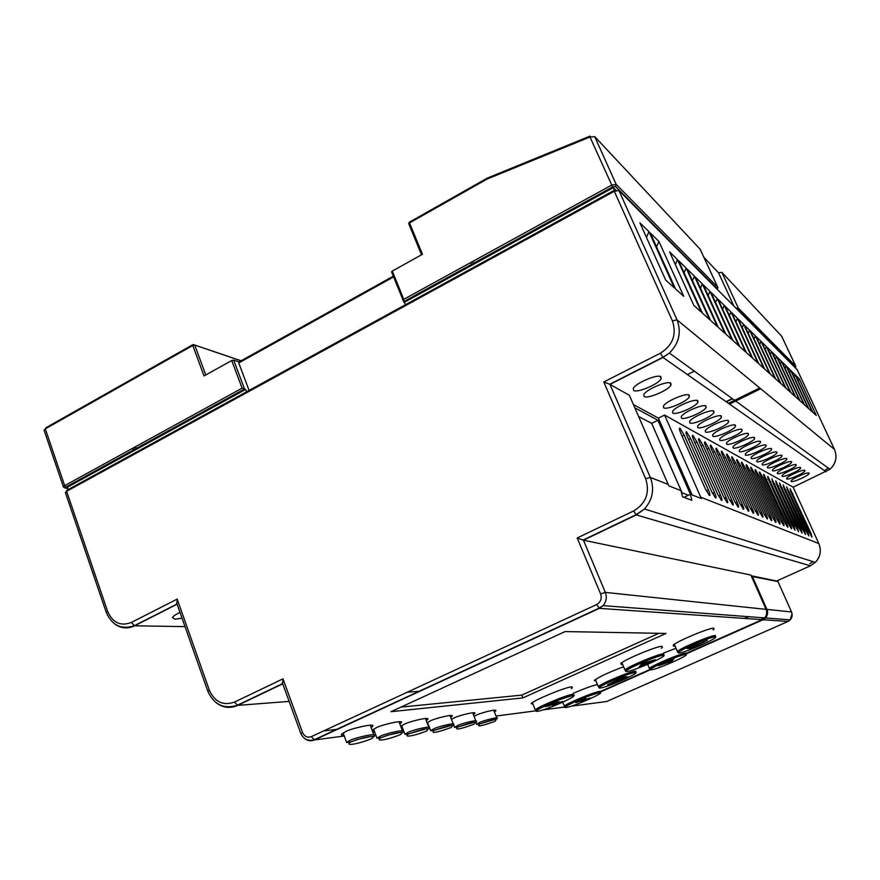 <?xml version="1.0" encoding="UTF-8"?>
<svg xmlns="http://www.w3.org/2000/svg" width="880" height="880" viewBox="0 0 880 880"><rect width="100%" height="100%" fill="white"/><g stroke="black" fill="none" stroke-linecap="round" stroke-linejoin="round"><path stroke-width="1.32" d="M249.084 390.434L238.744 362.945L239.03 361.922L233.684 360.118L244.541 389.037L242.11 388.157L231.737 360.514L233.684 360.118M616.143 190.487L613.316 187.66L614.823 191.004M726 401.654L732.237 398.585M403.447 301.103L391.534 271.81L392.293 271.084L403.777 299.332L403.678 301.642M782.045 336.633L721.864 272.349L718.564 272.811L717.992 272.206M700.612 249.755L594.715 136.62L589.985 137.016L590.051 136.103L487.179 178.156L487.091 179.069L409.508 222.937L422.444 254.287L392.293 271.084M733.777 305.921L718.564 272.811L704.242 257.686M405.647 304.634L403.689 301.675L612.612 186.956L615.395 186.516L612.634 186.978M613.316 187.66L404.635 302.159M63.8 487.377L63.404 486.838L64.68 485.639L66 487.036L244.541 389.037L245.674 389.389L67.342 487.245L68.145 489.599M241.032 360.811L193.116 344.498L192.786 345.488L204.05 375.947L231.737 360.514M245.674 389.389L246.587 391.809M683.969 497.354L690.415 494.274L691.856 500.302L682.451 496.782L680.988 490.611L668.833 485.87L629.365 395.285L609.719 384.274L603.768 381.997L660.385 353.188C672.87 345.235 676.874 334.466 672.419 320.892L614.306 191.268L66.616 491.315L107.635 611.402C112.706 622.809 120.593 626.494 131.307 622.468L177.188 599.115L209.297 690.107C214.742 702.042 223.135 706.035 234.476 702.086L282.986 678.854L302.533 732.446C304.469 736.549 307.395 737.946 311.333 736.626L596.629 604.571C600.721 602.14 602.052 598.587 600.6 593.912L577.203 537.977L633.633 510.95C646.074 503.371 650.089 492.635 645.667 478.742L603.768 381.997M282.623 683.551L282.986 678.854M176.935 603.702L177.188 599.115M752.081 575.938L776.655 581.009L810.337 565.829L815.364 562.342C820.413 556.754 821.557 550.484 818.807 543.521L793.144 487.19L664.598 415.063L701.316 498.52L690.415 494.274L657.932 420.277L634.832 407.825M686.147 653.433L762.113 619.685L764.61 617.914C766.799 615.351 767.283 612.469 766.051 609.29L750.893 575.069L583.44 540.188L577.203 537.977M692.109 494.934L658.383 418.143L664.598 415.063M456.72 674.223L455.961 674.267M648.978 231.693L674.3 287.837L665.687 280.093L639.892 222.805L648.978 231.693L646.459 237.391M675.532 288.948L650.287 232.969L658.933 241.439L683.738 296.318L675.532 288.948M658.933 241.439L656.546 246.862M693.847 305.404L669.614 251.889L677.49 259.6L701.316 312.114L693.847 305.404M677.49 259.6L675.334 264.517M702.383 313.071L678.623 260.7L686.147 268.07L709.511 319.484L702.383 313.071M686.147 268.07L684.101 272.767M710.534 320.397L687.225 269.126L694.43 276.177L717.343 326.524L710.534 320.397M694.43 276.177L692.472 280.665M718.322 327.404L695.464 277.189L702.361 283.932L724.845 333.267L718.322 327.404M702.361 283.932L700.491 288.233M725.791 334.114L703.351 284.911L709.962 291.379L732.039 339.724L725.791 334.114M709.962 291.379L708.18 295.493M732.93 340.538L710.908 292.303L717.255 298.507L738.925 345.928L732.93 340.538M717.255 298.507L715.539 302.445M739.794 346.698L718.157 299.398L724.251 305.36L745.536 351.868L739.794 346.698M724.251 305.36L722.612 309.133M746.372 352.616L725.12 306.218L730.972 311.938L751.894 357.577L746.372 352.616M730.972 311.938L729.41 315.568M752.686 358.292L731.808 312.763L737.44 318.263L757.999 363.066L752.686 358.292M737.44 318.263L735.933 321.75M758.769 363.748L738.243 319.055L743.655 324.346L763.873 368.346L758.769 363.748M743.655 324.346L742.214 327.701M764.61 369.006L744.436 325.116L749.65 330.209L769.527 373.428L764.61 369.006M749.65 330.209L748.264 333.443M770.242 374.066L750.398 330.946L755.425 335.863L774.972 378.323L770.242 374.066M755.425 335.863L754.094 338.976M775.665 378.939L756.14 336.567L760.991 341.308L780.23 383.042L775.665 378.939M760.991 341.308L759.704 344.311M780.89 383.636L761.684 341.99L766.359 346.566L785.301 387.596L780.89 383.636M766.359 346.566L765.127 349.459M785.928 388.168L767.03 347.226L771.54 351.637L790.185 391.996L785.928 388.168M771.54 351.637L770.352 354.431M790.801 392.546L772.2 352.275L776.556 356.543L794.915 396.242L790.801 392.546M776.556 356.543L775.412 359.238M795.498 396.77L777.183 357.159L781.396 361.284L799.48 400.345L795.498 396.77M781.396 361.284L780.296 363.88M800.052 400.862L782.001 361.878L786.082 365.871L803.891 404.316L800.052 400.862M786.082 365.871L785.015 368.379M804.441 404.811L786.665 366.443L790.614 370.304L808.159 408.155L804.441 404.811M790.614 370.304L789.58 372.735M808.698 408.639L791.186 370.865L795.003 374.605L812.295 411.873L808.698 408.639M795.003 374.605L794.013 376.959M812.823 412.335L795.553 375.144L799.26 378.763L816.299 415.47L812.823 412.335M688.38 495.253L681.648 492.668M658.383 418.143L633.391 404.525M682.099 492.833L651.695 423.368L657.932 420.277M651.695 423.368L638.627 416.526M762.982 617.793L761.97 618.365M744.359 618.453L748.33 616.682M809.314 532.466L812.009 537.163L810.909 533.137L790.152 488.785L791.197 492.635L809.314 532.466M806.047 531.091L808.786 535.854L807.686 531.784L786.687 486.882L787.721 490.765L806.047 531.091M802.703 529.683L805.475 534.501L804.386 530.398L783.123 484.924L784.168 488.862L802.703 529.683M799.26 528.242L802.087 533.126L800.998 528.968L779.482 482.922L780.516 486.893L799.26 528.242M795.74 526.757L798.6 531.707L797.511 527.505L775.742 480.865L776.765 484.88L795.74 526.757M792.121 525.239L795.025 530.255L793.947 525.998L771.892 478.753L772.915 482.812L792.121 525.239M788.403 523.677L791.362 528.759C792.011 529.078 791.659 527.648 790.273 524.458L767.954 476.597C767.294 476.245 767.635 477.62 768.966 480.689L788.403 523.677M784.586 522.06L787.589 527.219C788.26 527.56 787.908 526.108 786.511 522.874L763.906 474.364C763.224 474.012 763.565 475.387 764.907 478.511L784.586 522.06M780.659 520.41L783.706 525.646C784.41 525.987 784.047 524.524 782.639 521.246L762.839 477.4L759.737 472.087C759.044 471.713 759.374 473.11 760.738 476.267L780.659 520.41M776.622 518.716L779.724 524.018C780.45 524.381 780.087 522.896 778.657 519.574L758.615 475.123L755.458 469.733C754.743 469.348 755.073 470.756 756.459 473.968L776.622 518.716M772.475 516.967L775.621 522.357C776.369 522.731 776.017 521.224 774.565 517.847L754.27 472.791L751.069 467.313C750.321 466.917 750.651 468.347 752.048 471.603L772.475 516.967M768.207 515.174L771.408 520.641C772.178 521.026 771.826 519.508 770.352 516.076L749.804 470.393L746.537 464.838C745.778 464.42 746.097 465.861 747.516 469.161L768.207 515.174M763.807 513.326L767.063 518.87C767.866 519.277 767.514 517.737 766.029 514.261L745.206 467.918L741.884 462.275C741.092 461.846 741.422 463.298 742.852 466.653L763.807 513.326M759.286 511.423L762.597 517.044C763.422 517.473 763.07 515.922 761.563 512.38L740.465 465.377L737.088 459.646C736.274 459.195 736.593 460.669 738.045 464.079L759.286 511.423M754.622 509.454L757.988 515.174C758.835 515.614 758.494 514.041 756.965 510.444L735.592 462.759L732.16 456.94C731.313 456.467 731.621 457.952 733.095 461.417L754.622 509.454M749.815 507.43L753.236 513.238C754.116 513.7 753.786 512.105 752.235 508.453L730.565 460.053L727.067 454.146C726.198 453.651 726.506 455.158 728.002 458.678L749.815 507.43M744.854 505.351L748.341 511.247C749.254 511.731 748.924 510.114 747.351 506.396L725.384 457.27L721.831 451.264C720.929 450.747 721.226 452.276 722.744 455.851L744.854 505.351M739.739 503.195L743.292 509.19C744.238 509.696 743.908 508.057 742.313 504.284L720.049 454.399L716.419 448.294C715.484 447.755 715.781 449.306 717.321 452.936L739.739 503.195M734.459 500.973L738.078 507.067C739.057 507.595 738.738 505.934 737.121 502.095L714.538 451.44L710.842 445.236C709.874 444.675 710.16 446.237 711.722 449.922L734.459 500.973M729.003 498.685L732.688 504.878C733.711 505.428 733.392 503.745 731.753 499.84L708.851 448.382L705.089 442.068C704.077 441.485 704.363 443.069 705.936 446.82L729.003 498.685M723.371 496.309L727.122 502.612C728.178 503.184 727.87 501.479 726.209 497.508L702.977 445.225L699.138 438.801C698.093 438.196 698.368 439.802 699.974 443.608L723.371 496.309M717.541 493.856L721.369 500.269C722.469 500.863 722.172 499.147 720.478 495.099L696.905 441.969L692.989 435.435C691.911 434.797 692.175 436.414 693.803 440.297L717.541 493.856M711.513 491.326L715.418 497.838C716.562 498.465 716.265 496.727 714.549 492.602L690.635 438.592L686.631 431.937C685.509 431.277 685.773 432.916 687.412 436.865L711.513 491.326M708.422 490.017L684.145 435.105L680.064 428.329C678.898 427.636 679.14 429.297 680.812 433.312L705.276 488.697L709.258 495.33C710.446 495.99 710.16 494.219 708.422 490.017L706.376 490.996M670.791 383.163C667.7 380.358 646.096 389.488 643.852 394.548L644.127 396.539C647.526 399.157 668.624 390.203 670.989 385.132L670.791 383.163M689.205 395.131C686.389 392.546 665.555 401.39 663.443 406.065L663.674 407.825C666.754 410.245 687.126 401.555 689.348 396.869L689.205 395.131M697.774 400.708C695.09 398.222 674.619 406.934 672.573 411.433L672.782 413.083C675.73 415.415 695.75 406.857 697.906 402.347L697.774 400.708M705.969 406.043C703.406 403.645 683.276 412.225 681.296 416.559L681.483 418.121C684.299 420.354 703.989 411.928 706.09 407.572L705.969 406.043M713.812 411.136C711.359 408.826 691.57 417.285 689.645 421.465L689.81 422.928C692.505 425.084 711.876 416.779 713.911 412.588L713.812 411.136M760.408 441.441C758.593 439.626 740.85 447.293 739.288 450.56L739.365 451.561C741.378 453.266 758.802 445.72 760.452 442.431L760.408 441.441M766.084 445.137C764.335 443.377 746.845 450.934 745.327 454.091L745.404 455.048C747.34 456.698 764.522 449.262 766.117 446.072L766.084 445.137M771.551 448.69C769.868 446.985 752.631 454.443 751.157 457.501L751.223 458.414C753.082 460.009 770.022 452.672 771.584 449.581L771.551 448.69M776.82 452.122C775.203 450.472 758.208 457.82 756.767 460.79L756.833 461.648C758.626 463.199 775.335 455.961 776.853 452.969L776.82 452.122M781.913 455.422C780.351 453.827 763.587 461.076 762.19 463.958L762.245 464.783C763.972 466.279 780.461 459.129 781.935 456.236L781.913 455.422M786.819 458.623C785.323 457.061 768.779 464.233 767.426 467.016L767.481 467.797C769.142 469.26 785.411 462.198 786.841 459.393L786.819 458.623M791.571 461.703C790.119 460.196 773.806 467.269 772.486 469.975L772.53 470.723C774.136 472.142 790.196 465.168 791.582 462.451L791.571 461.703M796.158 464.695C794.761 463.221 778.657 470.206 777.37 472.835L777.414 473.539C778.965 474.925 794.816 468.039 796.169 465.399L796.158 464.695M748.396 433.631C746.427 431.695 728.145 439.571 726.484 443.069L726.583 444.18C728.772 445.995 746.702 438.251 748.451 434.731L748.396 433.631M809.039 473.077C807.785 471.724 792.297 478.445 791.12 480.854L791.142 481.481C792.539 482.746 807.807 476.113 809.05 473.693L809.039 473.077M804.881 470.371C803.583 468.985 787.897 475.794 786.687 478.269L786.72 478.918C788.161 480.227 803.616 473.506 804.892 471.009L804.881 470.371M800.591 467.577C799.249 466.147 783.354 473.044 782.111 475.596L782.144 476.278C783.64 477.62 799.282 470.822 800.602 468.248L800.591 467.577M742.038 429.495C739.981 427.493 721.413 435.468 719.708 439.087L719.818 440.264C722.084 442.145 740.3 434.291 742.093 430.65L742.038 429.495M735.405 425.183C733.26 423.115 714.406 431.211 712.646 434.951L712.778 436.194C715.143 438.141 733.623 430.177 735.482 426.415L735.405 425.183M728.508 420.695C726.264 418.55 707.113 426.767 705.298 430.65L705.441 431.959C707.905 433.961 726.682 425.887 728.585 421.993L728.508 420.695M721.314 416.02C718.971 413.787 699.501 422.125 697.642 426.151L697.785 427.537C700.37 429.616 719.433 421.432 721.402 417.384L721.314 416.02M754.523 437.613C752.631 435.743 734.624 443.498 733.007 446.886L733.095 447.942C735.196 449.691 752.873 442.057 754.567 438.658L754.523 437.613M633.633 390.478C637.208 393.206 658.68 384.109 661.133 378.829L660.902 376.728C657.646 373.802 635.635 383.075 633.314 388.355L633.633 390.478M799.26 378.763L798.292 381.04M180.015 612.447C175.67 614.46 173.151 616.187 172.458 617.639L174.922 619.223L182.039 618.178M371.074 727.496L372.405 726.473C377.091 722.326 348.81 729.113 345.521 731.72L341.671 734.074C340.879 734.91 341.66 735.328 344.003 735.339M473.352 714.593L474.496 713.735C478.236 710.424 457.039 715.968 453.959 718.08L451.44 719.367M494.406 711.942L495.506 711.117C499.059 707.982 479.182 713.273 476.168 715.286L474.034 716.342M399.795 723.866L401.071 722.887C405.493 718.982 379.324 725.406 376.079 727.881L372.13 730.323M372.482 731.236L374.462 731.39M426.25 720.533L427.482 719.598C431.651 715.902 407.341 722.007 404.14 724.35L400.708 726.275M401.28 727.749L402.435 727.749M661.287 648.23L662.409 647.339L662.002 646.316C657.151 645.909 623.832 659.824 620.752 663.542L621.357 664.532L622.611 664.367M713.064 629.915L713.988 629.178L713.823 628.177C709.742 627.506 676.401 641.476 673.222 645.194L673.563 646.162L674.971 645.997M623.601 666.754C609.037 672.199 599.258 676.753 594.264 680.405L596.024 681.131M675.95 648.285L663.377 653.158M597.421 684.53C591.8 685.828 583.715 688.776 573.188 693.374M571.252 688.633L572.374 687.753L571.494 686.862C565.554 687.049 533.83 700.205 531.223 703.56L533.016 704.297M390.995 711.7L522.841 697.906L665.995 633.446L565.114 631.565L390.995 711.7M450.703 717.442L451.88 716.551C455.829 713.064 433.169 718.861 430.023 721.094L427.075 722.656M548.317 706.09L558.855 701.668M548.229 705.892L545.094 706.607L557.051 701.954L548.229 705.892M554.29 703.417L548.394 706.277M555.863 702.658L554.873 703.285M557.623 701.976L555.896 702.746M558.855 701.778L558.041 702.295M552.2 705.254L562.562 701.459L555.478 703.747L552.728 705.21L555.643 704.715L552.2 705.254M576.994 702.372L585.079 699.028L576.994 702.372M582.692 700.403L575.795 702.625L585.849 698.434L582.659 700.315M583.495 700.359L590.073 698.005L580.932 702.108L583.462 700.271M662.101 664.103L670.901 661.54L672.848 659.329M671.11 662.046L673.937 658.845L658.394 665.753L670.901 661.54M613.283 681.89L625.79 676.885M607.629 684.75L627.671 676.731L622.677 677.138L607.629 684.75M688.358 647.966L691.086 647.911L701.162 642.84M707.311 640.387L686.983 648.516L691.306 648.428L707.311 640.387M639.958 665.962L651.508 660.814M639.243 666.919L655.446 659.692L641.751 663.608L639.243 666.919M371.668 738.694C377.135 734.866 365.684 736.164 350.185 742.247C344.85 746.163 356.818 744.557 371.668 738.694L371.943 738.562M349.756 740.586C352.473 738.342 378.477 732.16 374.176 735.746C375.364 736.307 374.517 736.494 371.646 736.318L357.379 739.453L349.833 742.247L348.7 741.103L349.756 740.586M400.323 734.668C405.779 730.972 395.307 732.149 380.512 737.957C375.144 741.741 386.122 740.289 400.323 734.668L400.554 734.547M380.138 736.373C382.833 734.239 406.879 728.398 402.809 731.797C403.843 732.325 403.117 732.512 400.642 732.347L387.42 735.284L380.193 737.968L379.115 736.857L380.138 736.373M426.701 730.961C430.386 727.408 424.281 728.431 408.386 734.019C403.007 737.682 413.094 736.351 426.701 730.961L426.91 730.862M408.045 732.49C410.718 730.466 433.026 724.933 429.187 728.145C430.474 728.629 429.473 728.849 426.206 728.794L408.1 734.03L407.055 732.963L408.045 732.49M494.659 721.413C498.641 718.135 493.724 718.971 479.886 723.921C476.113 727.155 481.041 726.319 494.659 721.413L494.813 721.336M479.644 722.546C482.196 720.797 500.379 716.023 497.101 718.773L479.677 723.932L478.742 722.975L479.644 722.546M473.671 724.361C477.576 720.995 472.307 721.886 457.842 727.034C454.168 730.356 459.448 729.465 473.671 724.361L473.836 724.284M457.567 725.615C460.163 723.778 479.567 718.784 476.124 721.666C477.004 722.128 476.509 722.304 474.639 722.183L457.611 727.045L456.643 726.055L457.567 725.615M433.774 728.915C436.414 727.001 457.182 721.743 453.541 724.779C454.52 725.274 453.948 725.45 451.858 725.318L433.818 730.4L432.817 729.377L433.774 728.915M451.077 727.54C454.894 724.075 449.229 725.032 434.082 730.389C430.529 733.799 436.205 732.853 451.077 727.54L451.264 727.441M400.95 707.113L521.73 695.123L658.79 633.314M521.73 695.123L522.841 697.906M192.676 344.751L45.782 427.845L45.298 428.89L192.786 345.488L194.733 345.114L205.788 374.979M393.602 276.903L238.744 362.945M239.03 361.922L393.316 276.177M726.308 401.863L732.534 398.794M736.076 308.242L738.254 307.978L795.817 366.256L795.344 367.521L737.671 309.518M781.638 336.16L795.85 366.355M721.864 272.349L738.254 307.978L737.77 309.463L795.421 367.477L795.905 366.641M403.777 299.332L611.567 185.163L616.176 184.404L717.805 287.287L717.299 288.86L615.395 186.516M700.062 249.073L717.882 287.529M594.715 136.62L616.176 184.404L615.527 186.439L717.299 288.86L717.904 287.815M487.091 179.069L589.985 137.016L612.612 186.956L403.656 301.653M768.713 340.747L770.121 340.252L768.702 340.736M769.593 341.627L771.001 341.143M687.423 374.594L694.32 371.14M486.915 178.31L409.607 222.046L408.837 223.96M470.151 262.867L472.12 264.11M472.032 261.833L473.99 263.087L472.054 261.822M421.542 254.793L408.87 224.059M134.222 447.436L137.071 448.03L134.233 447.436M131.846 448.745L134.706 449.328M242.11 388.157L64.68 485.639L45.298 428.89L44.209 430.573M194.711 345.037L241.109 360.767M66 487.036L65.703 488.136L64.251 487.63M65.703 488.136L67.749 488.444M766.084 609.367L605.33 592.394L600.6 593.912M793.144 487.19L829.939 469.282C835.89 463.562 837.408 456.951 834.482 449.46L677.017 319.869C681.637 332.211 679.096 343.288 669.383 353.089L663.003 357.467L609.961 384.406L650.32 477.422C654.654 489.005 652.707 499.532 644.49 509.003L636.306 514.921L583.44 540.188L605.33 592.394C607.101 597.267 606.353 601.667 603.075 605.627L599.368 608.355L596.629 604.571M762.19 619.652L599.368 608.355L314.446 739.937L311.333 736.626M300.894 733.667L302.533 732.446M344.256 736.01L314.446 739.937C310.849 741.422 307.505 740.894 304.403 738.342M668.261 484.462L650.32 477.422L645.667 478.742M289.124 701.393L237.655 705.386L234.476 702.086M207.845 691.383L209.297 690.107M282.733 683.848L237.655 705.386C230.131 708.675 223.025 707.839 216.348 702.878M177.111 604.208L134.574 625.801L131.307 622.468M106.381 612.777L107.635 611.402M185.02 626.626L134.574 625.801C127.413 629.134 120.692 628.441 114.4 623.744M797.61 370.117L618.915 190.498L677.017 319.869L672.419 320.892M826.078 471.768L663.003 357.467L660.385 353.188M828.311 468.105L825.385 469.909M797.148 369.6L834.515 449.515M700.788 497.222L818.84 543.576M565.07 706.97L543.158 709.852M536.591 710.721L496.034 716.056M402.655 728.332L401.555 728.475M374.693 732.017L372.856 732.248M337.535 729.267L323.587 730.961M562.067 707.366L565.169 707.135M810.392 565.796L636.306 514.921L633.633 510.95M813.098 561.638L809.732 563.75M744.656 618.475L748.627 616.704M729.487 404.096L760.716 388.751M759.759 387.959L728.431 403.359L759.759 387.959M618.915 190.498L614.306 191.268L614.152 190.366L67.078 490.182L65.472 492.888M419.914 691.229L407.297 692.208M600.776 691.361L650.001 669.493M809.853 533.621L810.909 533.137M791.835 494.043L792.902 493.548M806.608 532.279L807.686 531.784M788.381 492.217L789.47 491.711M803.275 530.904L804.386 530.398M784.839 490.347L785.95 489.819M799.854 529.485L800.998 528.968M781.198 488.422L782.353 487.883M796.345 528.044L797.511 527.505M777.469 486.442L778.646 485.892M792.748 526.548L793.947 525.998M773.652 484.418L774.851 483.857M789.052 525.03L790.273 524.458M769.714 482.35L770.957 481.756M785.246 523.457L786.511 522.874M765.677 480.216L766.953 479.611M781.341 521.84L782.639 521.246M761.53 478.016L762.839 477.4M777.326 520.19L778.657 519.574M757.273 475.761L758.615 475.123M773.201 518.485L774.565 517.847M752.884 473.451L754.27 472.791M768.944 516.736L770.352 516.076M748.374 471.064L749.804 470.393M764.577 514.932L766.029 514.261M743.732 468.622L745.206 467.918M760.067 513.073L761.563 512.38M738.958 466.092L740.465 465.377M755.436 511.159L756.965 510.444M734.03 463.496L735.592 462.759M750.651 509.19L752.235 508.453M728.959 460.823L730.565 460.053M745.723 507.166L747.351 506.396M723.734 458.073L725.384 457.27M740.63 505.076L742.313 504.284M718.344 455.224L720.049 454.399M735.383 502.909L737.121 502.095M712.778 452.298L714.538 451.44M729.96 500.687L731.753 499.84M707.025 449.262L708.851 448.382M724.361 498.377L726.209 497.508M701.096 446.138L702.977 445.225M718.564 496.001L720.478 495.099M694.958 442.915L696.905 441.969M712.58 493.537L714.549 492.602M688.622 439.582L690.635 438.592M682.055 436.128L684.145 435.105M777.942 581.559L751.465 576.367M766.172 609.565L766.953 609.389L752.257 576.213L751.135 575.619M791.549 612.029L777.92 581.482L776.655 581.009M571.384 706.145L606.705 701.503L787.908 621.489L790.207 619.861C792.231 617.507 792.671 614.878 791.527 611.974L766.953 609.389C768.185 612.557 767.701 615.417 765.512 617.991L763.026 619.751L686.279 653.752M787.974 621.467L763.026 619.751L686.312 653.829M650.386 669.779L600.886 691.768M572.495 695.75C565.114 696.278 527.967 712.877 537.68 711.271C545.391 710.512 581.229 694.551 572.495 695.75M573.045 694.254L573.859 695.035C574.783 695.244 574.431 695.409 572.792 695.541C563.2 698.082 553.388 701.778 543.345 706.629C534.71 710.996 536.877 709.808 535.271 709.929C537.757 706.871 567.49 694.529 573.045 694.254M536.294 710.655L535.271 709.929L532.356 702.658M599.467 692.758C592.922 693.22 557.612 708.917 566.357 707.465C573.21 706.794 607.332 691.669 599.467 692.758M599.995 691.35L600.655 692.032L599.753 692.571C590.689 695.024 581.383 698.566 571.813 703.175C565.95 706.222 563.398 707.245 564.19 706.244C566.511 703.439 595.012 691.581 599.995 691.35M565.026 706.882L562.573 702.262M685.52 654.544C680.251 654.39 643.632 670.681 651.211 669.79C656.854 669.702 692.186 654.027 685.52 654.544L685.894 654.258M649.825 669.207L649.396 668.448C652.113 665.346 682.022 652.839 686.059 653.103M634.986 672.573C628.782 672.716 591.822 689.183 600.358 687.984C606.925 687.599 642.587 671.759 634.986 672.573M598.961 687.39L598.29 686.62C600.93 683.529 630.817 671.077 635.547 671.099M714.923 636.999C709.951 636.548 671.715 653.587 679.129 652.938C684.519 653.114 721.358 636.757 714.923 636.999M677.688 652.344L677.38 651.475C680.427 648.076 711.678 634.986 715.484 635.514M625.493 670.857L624.943 669.977C627.891 666.578 659.12 653.543 663.663 653.818M626.945 671.462C633.314 671.352 670.505 654.786 663.091 655.347C657.129 655.193 618.508 672.441 626.945 671.462M350.185 742.247L346.643 742.467L348.7 741.103M380.512 737.957L377.025 738.232L379.115 736.857M408.386 734.019L404.932 734.338M401.632 725.637L404.943 734.338L407.055 732.963M479.886 723.921L476.564 724.328L478.742 722.975M457.842 727.034L454.476 727.419L456.643 726.055M427.471 722.403L430.672 730.741L432.817 729.377M434.082 730.389L430.672 730.741M403.458 301.136L391.534 271.81M409.31 222.156L408.738 223.718L421.553 254.793M45.21 428.945L44.055 430.133L63.404 486.838C64.603 487.96 65.45 488.026 65.956 487.025L244.497 389.026M282.282 682.583L300.817 733.469C303.567 739.222 307.934 741.356 313.929 739.871L599.005 608.201L603.075 605.627L764.61 617.914C766.172 616.748 766.832 614.482 766.601 611.094M282.645 683.606L237.182 705.331C223.707 709.379 213.906 704.649 207.757 691.13L176.583 602.712M66.616 491.304L65.34 492.492L106.282 612.469C112.002 625.449 121.319 629.871 134.233 625.757L177.045 604.021M609.719 384.274L662.827 357.313L669.383 353.089L829.939 469.282C834.119 465.597 836.132 461.021 835.978 455.565M583.033 540.078L636.02 514.756L644.49 509.003L815.364 562.342C819.005 558.602 820.622 554.147 820.248 548.977M715.869 448.558L716.419 448.294M710.27 445.511L710.842 445.236M704.473 442.365L705.089 442.068M698.5 439.109L699.138 438.801M692.318 435.754L692.989 435.435M685.938 432.289L686.631 431.937M679.327 428.692L680.064 428.329M669.977 382.844L670.989 385.132M688.446 394.845L689.348 396.869M697.059 400.444L697.906 402.347M705.287 405.779L706.09 407.572M713.152 410.894L713.911 412.588M759.924 441.276L760.452 442.431M765.622 444.972L766.117 446.072M771.1 448.536L771.584 449.581M776.391 451.968L776.853 452.969M781.495 455.29L781.935 456.236M786.423 458.491L786.841 459.393M791.186 461.582L791.582 462.451M795.784 464.574L796.169 465.399M747.868 433.444L748.451 434.731M808.72 472.967L809.05 473.693M804.551 470.261L804.892 471.009M800.239 467.456L800.602 468.248M741.488 429.297L742.093 430.65M734.833 424.974L735.482 426.415M727.903 420.475L728.585 421.993M720.687 415.789L721.402 417.384M754.017 437.437L754.567 438.658M660.055 376.398L661.133 378.829M372.405 726.473L371.976 725.329M474.496 713.735L474.122 712.778M495.506 711.117L495.143 710.204M401.071 722.887L400.653 721.798M427.482 719.598L427.075 718.542M661.969 646.316L662.409 647.339M713.559 628.177L713.988 629.178M572.011 686.84L572.374 687.753M451.88 716.551L451.495 715.55M650.287 669.735L600.952 691.647M762.916 619.707L765.512 617.991L790.207 619.861L792.066 613.745M686.345 653.895L685.85 654.324C680.515 655.38 671.704 658.669 659.417 664.202C648.538 669.581 651.112 668.349 649.396 668.448L647.658 664.334M636.042 671.902L635.305 672.353C629.497 673.563 620.433 676.94 608.113 682.484C597.498 687.742 600.006 686.532 598.29 686.62L595.364 679.536M715.627 636.405L715.275 636.757C709.951 637.714 700.854 641.113 687.962 646.921C676.511 652.619 679.195 651.332 677.38 651.475L674.333 644.314M664.026 654.731L663.432 655.105C657.635 656.216 648.296 659.681 635.393 665.5C624.217 671.066 626.714 669.856 624.943 669.977L621.885 662.629M343.123 732.963L346.654 742.467M373.813 734.8L370.205 725.186M373.615 729.146L377.025 738.232M402.468 730.884L398.97 721.688M428.846 727.276L425.458 718.465M475.706 722.161L476.564 724.328M496.793 718.003L493.713 710.193M453.662 725.318L454.476 727.419M475.805 720.863L472.626 712.745M453.222 723.943L449.944 715.495"/></g></svg>
